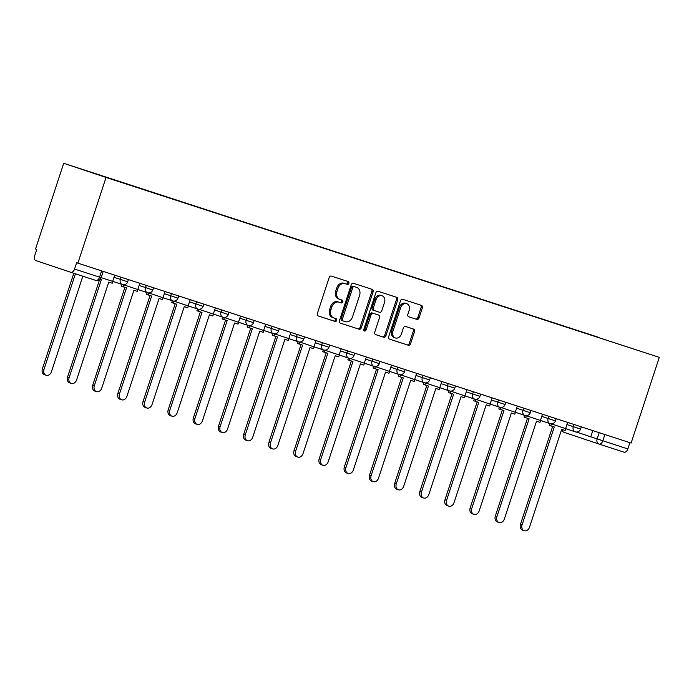 <?xml version="1.0" encoding="UTF-8"?>
<svg xmlns="http://www.w3.org/2000/svg" width="694" height="694" viewBox="0 0 694 694"><rect width="100%" height="100%" fill="white"/><g stroke="black" fill="none" stroke-linecap="round" stroke-linejoin="round"><path stroke-width="1.04" d="M348.874 283.326A1.466 1.162 108.5 0 0 348.223 281.573L331.402 276.099A2.099 1.666 108.5 0 0 329.164 277.574L317.366 313.462A2.099 1.666 108.5 0 0 318.277 315.97L335.115 321.443A1.466 1.162 108.5 0 0 336.026 318.65L333.857 317.939A6.714 5.326 108.5 0 1 333.814 317.93A6.714 5.326 108.5 0 1 330.882 309.914L331.871 306.922A6.714 5.326 108.5 0 1 339.028 302.194L341.205 302.896A1.466 1.162 108.5 0 0 342.125 300.112L339.947 299.4A6.714 5.326 108.5 0 1 339.913 299.392A6.714 5.326 108.5 0 1 336.98 291.376L337.961 288.383A6.714 5.326 108.5 0 1 345.126 283.655L347.304 284.358A1.466 1.162 108.5 0 0 348.874 283.326M339.878 299.374L338.715 298.984A6.714 5.326 108.5 0 1 338.681 298.975A6.714 5.326 108.5 0 1 335.749 290.959L336.729 287.975A6.714 5.326 108.5 0 1 343.894 283.239L346.072 283.95A1.466 1.162 108.5 0 0 347.121 281.209M318.13 315.909L333.875 321.027A1.466 1.162 108.5 0 0 334.933 318.294M333.779 317.913L332.617 317.531A6.714 5.326 108.5 0 1 332.582 317.514A6.714 5.326 108.5 0 1 329.65 309.498L330.63 306.514A6.714 5.326 108.5 0 1 337.796 301.777L339.973 302.489A1.466 1.162 108.5 0 0 341.023 299.747M416.79 319.422A2.099 1.666 108.5 0 0 419.029 317.947L422.334 307.876A2.099 1.666 108.5 0 0 421.423 305.369A2.099 1.666 108.5 0 0 421.405 305.369L402.728 299.296A2.099 1.666 108.5 0 0 400.49 300.771L388.692 336.651A2.099 1.666 108.5 0 0 389.603 339.158A2.099 1.666 108.5 0 0 389.62 339.166L408.298 345.239A2.099 1.666 108.5 0 0 410.536 343.756L414.535 331.602A2.099 1.666 108.5 0 0 413.615 329.095L405.608 326.492A2.099 1.666 108.5 0 0 403.37 327.967L401.392 333.996A5.613 4.45 108.5 0 1 395.372 337.943A5.613 4.45 108.5 0 1 392.917 331.246L400.69 307.624A5.613 4.45 108.5 0 1 406.701 303.677A5.613 4.45 108.5 0 1 409.156 310.374L407.864 314.313A2.099 1.666 108.5 0 0 408.783 316.82A2.099 1.666 108.5 0 0 408.792 316.82L415.55 319.006A2.099 1.666 108.5 0 0 417.788 317.531L421.102 307.459A2.099 1.666 108.5 0 0 420.338 305.022M659.3 357.358L631.124 443.058L77.867 263.156L106.043 177.456L659.3 357.358L63.718 163.272L35.533 248.981L36.773 249.389L34.7 255.687A4.277 2.603 -72 0 0 35.836 260.58L70.753 272.274A4.277 2.603 -72 0 0 70.771 272.282A4.277 2.603 -72 0 0 74.562 269.038L101.159 277.678L103.224 271.397M373.094 291.862A2.099 1.666 108.5 0 0 372.175 289.363A2.099 1.666 108.5 0 0 372.166 289.355L353.489 283.282A2.099 1.666 108.5 0 0 351.251 284.757L339.453 320.645A2.099 1.666 108.5 0 0 340.364 323.144L359.058 329.225A2.099 1.666 108.5 0 0 361.296 327.75L373.094 291.862L371.863 291.454A2.099 1.666 108.5 0 0 371.099 289.008M378.109 291.289L396.786 297.362A2.099 1.666 108.5 0 0 396.786 297.362A2.099 1.666 108.5 0 1 397.714 299.869L385.916 335.757A2.099 1.666 108.5 0 1 383.678 337.232L375.688 334.629A2.099 1.666 108.5 0 0 375.688 334.629L375.688 334.629A2.099 1.666 108.5 0 1 374.76 332.122L379.54 317.574A2.099 1.666 108.5 0 0 378.62 315.067A2.099 1.666 108.5 0 0 378.612 315.059L373.311 313.341A2.099 1.666 108.5 0 0 371.073 314.816L366.085 329.971A1.466 1.162 108.5 0 1 363.873 329.242L375.87 292.764A2.099 1.666 108.5 0 1 378.109 291.289M629.883 442.659L627.818 448.94A4.277 2.603 108 0 1 624.027 452.184A4.277 2.603 108 0 1 624.01 452.176L599.043 444.056M77.867 263.156L76.635 262.74L74.562 269.038M106.043 177.456L63.718 163.272M597.499 337.189L104.889 176.97M597.447 336.937L104.837 176.753M340.216 323.083L357.826 328.809A2.099 1.666 108.5 0 0 360.065 327.334L371.863 291.454M354.313 286.639A1.466 1.162 108.5 0 0 352.743 287.672L342.385 319.171A1.466 1.162 108.5 0 0 343.036 320.923L345.334 321.669A6.714 5.326 108.5 0 0 352.5 316.941L359.579 295.41A6.714 5.326 108.5 0 0 356.638 287.394A6.714 5.326 108.5 0 0 356.603 287.385L353.073 286.223A1.466 1.162 108.5 0 0 351.511 287.264L352.743 287.672M341.795 320.507L343.027 320.923L341.804 320.515A1.466 1.162 108.5 0 0 341.804 320.515A1.466 1.162 108.5 0 1 341.153 318.754L351.511 287.264M355.441 286.995A6.714 5.326 108.5 0 0 355.406 286.986A6.714 5.326 108.5 0 0 355.371 286.969L356.603 287.385M353.073 286.223L355.371 286.969M375.523 334.569L382.446 336.816A2.099 1.666 108.5 0 0 384.684 335.341L396.482 299.461A2.099 1.666 108.5 0 0 395.719 297.015M377.38 314.651L377.389 314.651A2.099 1.666 108.5 0 0 377.389 314.651A2.099 1.666 108.5 0 0 377.38 314.651L372.071 312.925A2.099 1.666 108.5 0 0 369.833 314.399L364.853 329.555L366.085 329.971M363.977 330.552A1.466 1.162 108.5 0 0 364.853 329.555M384.502 302.471A5.613 4.45 108.5 0 0 382.056 295.774A5.613 4.45 108.5 0 0 376.035 299.713L373.303 308.041A2.099 1.666 108.5 0 0 374.213 310.548A2.099 1.666 108.5 0 0 374.231 310.548L379.531 312.274A2.099 1.666 108.5 0 0 381.769 310.791L384.502 302.471M382.056 295.774L380.815 295.358A5.613 4.45 108.5 0 0 374.803 299.305L376.035 299.713M374.205 310.539L372.99 310.131A2.099 1.666 108.5 0 0 372.99 310.131A2.099 1.666 108.5 0 1 372.062 307.624L374.803 299.305M408.627 316.759L415.55 319.006M406.701 303.677L405.469 303.261A5.613 4.45 108.5 0 0 399.458 307.208L400.69 307.624M395.372 337.943L394.14 337.536A5.613 4.45 108.5 0 1 391.685 330.83L399.458 307.208M389.455 339.097L407.066 344.823A2.099 1.666 108.5 0 0 409.304 343.348L413.303 331.185A2.099 1.666 108.5 0 0 412.54 328.739M46.134 375.263L44.529 374.725A4.919 3.904 -71.5 0 1 42.386 368.852L43.991 369.39A4.919 3.904 108.5 0 0 46.134 375.263A4.919 3.904 108.5 0 0 51.408 371.811L82.838 276.203M42.386 368.852L73.816 273.271M114.701 275.136L112.654 281.365L101.177 277.626M43.991 369.39L75.42 273.792M71.3 383.444L69.695 382.906A4.919 3.904 -71.5 0 1 67.544 377.042L69.148 377.579A4.919 3.904 108.5 0 0 71.3 383.444A4.919 3.904 108.5 0 0 76.574 379.991L108.758 282.102L112.22 283.23L112.836 281.365M67.544 377.042L99.494 279.882M139.867 283.317L137.82 289.545L123.506 284.74M122.873 284.679L123.463 284.878M69.148 377.579L101.333 279.682L100.17 279.309M96.466 391.624L94.861 391.086A4.919 3.904 -71.5 0 1 92.71 385.222L94.315 385.76A4.919 3.904 108.5 0 0 96.466 391.624A4.919 3.904 108.5 0 0 101.732 388.172L133.916 290.283L137.386 291.411L137.993 289.554M92.71 385.222L124.894 287.342M122.005 284.445L121.424 286.206L123.029 286.743L123.627 284.93M165.033 291.497L162.986 297.726L148.672 292.92M148.03 292.859L148.629 293.059M94.315 385.76L126.499 287.871L123.029 286.743M121.623 399.813L120.019 399.276A4.919 3.904 -71.5 0 1 117.876 393.403L119.481 393.94A4.919 3.904 108.5 0 0 121.623 399.813A4.919 3.904 108.5 0 0 126.898 396.352L159.082 298.463L162.552 299.591L163.159 297.735M117.876 393.403L150.051 295.531M147.171 292.625L146.59 294.386L148.195 294.924L148.785 293.111M190.191 299.687L188.143 305.907L173.838 301.101M173.196 301.04L173.786 301.239M119.481 393.94L151.665 296.052L148.195 294.924M146.79 407.994L145.185 407.456A4.919 3.904 -71.5 0 1 143.033 401.583L144.638 402.121A4.919 3.904 108.5 0 0 146.79 407.994A4.919 3.904 108.5 0 0 152.055 404.533L184.248 306.644L187.71 307.772L188.326 305.915M143.033 401.583L175.218 303.712M172.329 300.806L171.756 302.567L173.353 303.104L173.951 301.291M215.357 307.867L213.31 314.087L198.996 309.281M198.354 309.22L198.952 309.42M144.638 402.121L176.823 304.232L173.353 303.104M171.947 416.174L170.342 415.637A4.919 3.904 -71.5 0 1 168.2 409.764L169.804 410.301A4.919 3.904 108.5 0 0 171.947 416.174A4.919 3.904 108.5 0 0 177.222 412.722L209.406 314.824L212.876 315.952L213.483 314.096M168.2 409.764L200.375 311.892M197.495 308.986L196.914 310.747L198.519 311.285L199.117 309.472M240.514 316.048L238.467 322.276L224.162 317.47M223.52 317.41L224.119 317.609M169.804 410.301L201.989 312.413L198.519 311.285M197.113 424.355L195.508 423.817A4.919 3.904 -71.5 0 1 193.357 417.953L194.962 418.491A4.919 3.904 108.5 0 0 197.113 424.355A4.919 3.904 108.5 0 0 202.388 420.902L234.572 323.014L238.033 324.141L238.649 322.276M193.357 417.953L225.541 320.073M222.653 317.167L222.08 318.928L223.685 319.466L224.275 317.661M265.681 324.228L263.633 330.457L249.32 325.651M248.686 325.59L249.276 325.79M194.962 418.491L227.146 320.593L223.685 319.466M222.28 432.536L220.675 431.998A4.919 3.904 -71.5 0 1 218.523 426.133L220.128 426.671A4.919 3.904 108.5 0 0 222.28 432.536A4.919 3.904 108.5 0 0 227.545 429.083L259.729 331.194L263.2 332.322L263.807 330.465M218.523 426.133L250.708 328.253M247.819 325.356L247.238 327.117L248.842 327.655L249.441 325.842M290.847 332.409L288.799 338.637L274.486 333.831M273.844 333.771L274.442 333.97M220.128 426.671L252.312 328.783L248.842 327.655M247.437 440.725L245.832 440.187A4.919 3.904 -71.5 0 1 243.689 434.314L245.294 434.852A4.919 3.904 108.5 0 0 247.437 440.725A4.919 3.904 108.5 0 0 252.711 437.263L284.896 339.375L288.366 340.502L288.973 338.646M243.689 434.314L275.865 336.443M272.985 333.536L272.404 335.297L274.009 335.835L274.598 334.022M316.004 340.598L313.957 346.818L299.652 342.012M299.01 341.951L299.6 342.151M245.294 434.852L277.479 336.963L274.009 335.835M272.603 448.905L270.998 448.367A4.919 3.904 -71.5 0 1 268.847 442.494L270.452 443.032A4.919 3.904 108.5 0 0 272.603 448.905A4.919 3.904 108.5 0 0 277.869 445.444L310.062 347.555L313.523 348.683L314.139 346.827M268.847 442.494L301.031 344.623M298.142 341.717L297.561 343.478L299.166 344.016L299.765 342.203M341.17 348.778L339.123 354.998L324.809 350.192M324.167 350.132L324.766 350.331M270.452 443.032L302.636 345.144L299.166 344.016M297.761 457.086L296.156 456.548A4.919 3.904 -71.5 0 1 294.013 450.675L295.618 451.213A4.919 3.904 108.5 0 0 297.761 457.086A4.919 3.904 108.5 0 0 303.035 453.633L335.219 355.736L338.689 356.863L339.297 355.007M294.013 450.675L326.189 352.804M323.309 349.897L322.727 351.658L324.332 352.196L324.931 350.383M366.328 356.959L364.281 363.188L349.976 358.382M349.334 358.321L349.932 358.52M295.618 451.213L327.802 353.324L324.332 352.196M322.927 465.266L321.322 464.728A4.919 3.904 -71.5 0 1 319.171 458.864L320.775 459.402A4.919 3.904 108.5 0 0 322.927 465.266A4.919 3.904 108.5 0 0 328.201 461.814L360.386 363.925L363.847 365.053L364.463 363.188M319.171 458.864L351.355 360.984M348.466 358.078L347.894 359.839L349.498 360.377L350.088 358.572M391.494 365.139L389.447 371.368L375.133 366.562M374.5 366.501L375.09 366.701M320.775 459.402L352.96 361.505L349.498 360.377M348.093 473.447L346.488 472.909A4.919 3.904 -71.5 0 1 344.337 467.045L345.942 467.583A4.919 3.904 108.5 0 0 348.093 473.447A4.919 3.904 108.5 0 0 353.359 469.994L385.543 372.105L389.013 373.233L389.62 371.377M344.337 467.045L376.521 369.165M373.632 366.267L373.051 368.028L374.656 368.566L375.254 366.753M416.66 373.32L414.613 379.549L400.299 374.743M399.657 374.682L400.256 374.881M345.942 467.583L378.126 369.694L374.656 368.566M373.251 481.636L371.646 481.098A4.919 3.904 -71.5 0 1 369.503 475.225L371.108 475.763A4.919 3.904 108.5 0 0 373.251 481.636A4.919 3.904 108.5 0 0 378.525 478.175L410.709 380.286L414.179 381.414L414.786 379.557M369.503 475.225L401.679 377.345M398.798 374.448L398.217 376.209L399.822 376.747L400.412 374.934M441.818 381.509L439.77 387.729L425.465 382.923M424.823 382.862L425.413 383.062M371.108 475.763L403.292 377.874L399.822 376.747M398.417 489.817L396.812 489.279A4.919 3.904 -71.5 0 1 394.66 483.406L396.265 483.944A4.919 3.904 108.5 0 0 398.417 489.817A4.919 3.904 108.5 0 0 403.682 486.355L435.867 388.467L439.337 389.594L439.953 387.738M394.66 483.406L426.845 385.534M423.956 382.628L423.375 384.389L424.98 384.927L425.578 383.114M466.984 389.69L464.937 395.91L450.623 391.104M449.981 391.043L450.579 391.243M396.265 483.944L428.45 386.055L424.98 384.927M423.574 497.997L421.969 497.459A4.919 3.904 -71.5 0 1 419.827 491.586L421.432 492.124A4.919 3.904 108.5 0 0 423.574 497.997A4.919 3.904 108.5 0 0 428.849 494.544L461.033 396.647L464.503 397.775L465.11 395.918M419.827 491.586L452.002 393.715M449.122 390.809L448.541 392.57L450.146 393.108L450.744 391.295M492.141 397.87L490.094 404.099L475.789 399.293M475.147 399.232L475.746 399.432M421.432 492.124L453.616 394.235L450.146 393.108M448.74 506.178L447.136 505.64A4.919 3.904 -71.5 0 1 444.984 499.775L446.589 500.313A4.919 3.904 108.5 0 0 448.74 506.178A4.919 3.904 108.5 0 0 454.015 502.725L486.199 404.836L489.66 405.964L490.276 404.099M444.984 499.775L477.168 401.895M474.28 398.989L473.707 400.75L475.312 401.288L475.902 399.484M517.308 406.051L515.26 412.279L500.947 407.473M500.313 407.413L500.903 407.612M446.589 500.313L478.773 402.416L475.312 401.288M473.907 514.358L472.302 513.82A4.919 3.904 -71.5 0 1 470.15 507.956L471.755 508.494A4.919 3.904 108.5 0 0 473.907 514.358A4.919 3.904 108.5 0 0 479.172 510.905L511.357 413.017L514.827 414.144L515.434 412.288M470.15 507.956L502.335 410.076M499.446 407.178L498.865 408.94L500.469 409.477L501.068 407.664M542.474 414.231L540.426 420.46L526.113 415.654M525.471 415.593L526.069 415.793M471.755 508.494L503.939 410.605L500.469 409.477M499.064 522.547L497.459 522.009A4.919 3.904 -71.5 0 1 495.316 516.136L496.921 516.674A4.919 3.904 108.5 0 0 499.064 522.547A4.919 3.904 108.5 0 0 504.338 519.086L536.523 421.197L539.993 422.325L540.6 420.469M495.316 516.136L527.492 418.256M524.612 415.359L524.031 417.12L525.636 417.658L526.226 415.845M567.631 422.42L565.584 428.64L551.279 423.834M550.637 423.774L551.227 423.973M496.921 516.674L529.106 418.786L525.636 417.658M524.23 530.728L522.625 530.19A4.919 3.904 -71.5 0 1 520.474 524.317L522.079 524.855A4.919 3.904 108.5 0 0 524.23 530.728A4.919 3.904 108.5 0 0 529.496 527.266L561.68 429.378L565.15 430.506L565.766 428.649M520.474 524.317L552.658 426.446M549.769 423.54L549.188 425.301L550.793 425.838L551.392 424.025M592.797 430.601L590.75 436.821L576.436 432.015M575.794 431.954L576.393 432.154M522.079 524.855L554.263 426.966L550.793 425.838M590.759 436.804L627.818 448.94M599.182 432.674L597.126 438.938A4.277 3.392 -71.5 0 0 598.991 444.039A4.277 2.603 -72 0 0 599.026 444.056A4.277 2.603 -72 0 0 602.817 440.811L604.882 434.531M598.965 444.03L564.092 432.353A4.277 3.392 -71.5 0 1 564.066 432.345A4.277 3.392 -71.5 0 1 561.966 429.473M101.159 277.678A4.277 4.277 0 0 1 95.772 280.411L70.788 272.282L95.772 280.411A4.277 2.603 -72 0 0 95.772 280.411A4.277 2.603 -72 0 0 99.563 277.166L101.628 270.886M566.929 424.563L580.583 429.083L581.312 426.862M574.016 424.494L573.296 426.697A4.277 3.392 -71.5 0 0 575.161 431.798A4.277 4.277 0 0 0 580.583 429.083M541.762 416.383L555.417 420.894L556.146 418.682M548.859 416.313L548.13 418.508A4.277 3.392 -71.5 0 0 550.004 423.618A4.277 4.277 0 0 0 555.417 420.894M516.605 408.193L530.259 412.713L530.988 410.501M523.692 408.133L522.972 410.328A4.277 3.392 -71.5 0 0 524.837 415.437A4.277 4.277 0 0 0 530.259 412.713M491.439 400.013L505.093 404.533L505.822 402.32M498.526 399.944L497.806 402.147A4.277 3.392 -71.5 0 0 499.671 407.248A4.277 3.392 -71.5 0 1 499.671 407.248A4.277 4.277 0 0 0 505.093 404.533M466.281 391.832L479.936 396.352L480.664 394.131M473.369 391.763L472.64 393.966A4.277 3.392 -71.5 0 0 474.514 399.067A4.277 4.277 0 0 0 479.936 396.352M441.115 383.652L454.77 388.172L455.498 385.951M448.203 383.582L447.483 385.786A4.277 3.392 -71.5 0 0 449.348 390.887A4.277 3.392 -71.5 0 1 449.348 390.887A4.277 4.277 0 0 0 454.77 388.172M415.949 375.471L429.603 379.982L430.332 377.77M423.045 375.402L422.316 377.597A4.277 3.392 -71.5 0 0 424.19 382.706A4.277 3.392 -71.5 0 1 424.19 382.706A4.277 4.277 0 0 0 429.603 379.982M390.791 367.282L404.446 371.802L405.175 369.59M397.879 367.221L397.159 369.416A4.277 3.392 -71.5 0 0 399.024 374.526A4.277 4.277 0 0 0 404.446 371.802M365.625 359.102L379.28 363.621L380.008 361.409M372.721 359.032L371.993 361.236A4.277 3.392 -71.5 0 0 373.858 366.337A4.277 4.277 0 0 0 379.28 363.621M340.468 350.921L354.122 355.441L354.851 353.22M347.555 350.852L346.827 353.055A4.277 3.392 -71.5 0 0 348.7 358.156A4.277 4.277 0 0 0 354.122 355.441M315.302 342.741L328.956 347.26L329.685 345.039M322.389 342.671L321.669 344.875A4.277 3.392 -71.5 0 0 323.534 349.976A4.277 4.277 0 0 0 328.956 347.26M290.135 334.56L303.79 339.071L304.519 336.859M297.232 334.491L296.503 336.685A4.277 3.392 -71.5 0 0 298.377 341.795A4.277 3.392 -71.5 0 1 298.377 341.795A4.277 4.277 0 0 0 303.79 339.071M264.978 326.371L278.632 330.891L279.361 328.678M272.065 326.31L271.345 328.505A4.277 3.392 -71.5 0 0 273.21 333.614A4.277 3.392 -71.5 0 1 273.21 333.614A4.277 4.277 0 0 0 278.632 330.891M239.812 318.19L253.466 322.71L254.195 320.498M246.908 318.121L246.179 320.324A4.277 3.392 -71.5 0 0 248.044 325.425A4.277 3.392 -71.5 0 1 248.044 325.425A4.277 4.277 0 0 0 253.466 322.71M214.654 310.01L228.309 314.529L229.037 312.309M221.742 309.94L221.013 312.144A4.277 3.392 -71.5 0 0 222.887 317.245A4.277 3.392 -71.5 0 1 222.887 317.245A4.277 4.277 0 0 0 228.309 314.529M189.488 301.829L203.142 306.349L203.871 304.128M196.576 301.76L195.855 303.963A4.277 3.392 -71.5 0 0 197.721 309.064A4.277 4.277 0 0 0 203.142 306.349M164.322 293.649L177.976 298.16L178.705 295.948M171.418 293.579L170.689 295.774A4.277 3.392 -71.5 0 0 172.563 300.884A4.277 4.277 0 0 0 177.976 298.16M139.164 285.46L152.819 289.979L153.548 287.767M146.252 285.399L145.532 287.594A4.277 3.392 -71.5 0 0 147.397 292.703A4.277 4.277 0 0 0 152.819 289.979M113.998 277.279L127.653 281.799L128.381 279.587M121.094 277.21L120.366 279.413A4.277 3.392 -71.5 0 0 122.231 284.514A4.277 4.277 0 0 0 127.653 281.799M122.257 284.523A4.277 3.392 -71.5 0 1 122.231 284.514L112.671 281.313M147.423 292.703A4.277 3.392 -71.5 0 1 147.397 292.703L137.837 289.493M172.58 300.892A4.277 3.392 -71.5 0 1 172.563 300.884L162.995 297.683M197.747 309.073A4.277 3.392 -71.5 0 1 197.721 309.064L188.161 305.863M323.56 349.984A4.277 3.392 -71.5 0 1 323.534 349.976L313.974 346.774M348.718 358.165A4.277 3.392 -71.5 0 1 348.7 358.156L339.14 354.955M373.884 366.345A4.277 3.392 -71.5 0 1 373.858 366.337L364.298 363.136M399.05 374.526A4.277 3.392 -71.5 0 1 399.024 374.526L389.464 371.316M474.531 399.076A4.277 3.392 -71.5 0 1 474.514 399.067L464.954 395.866M524.864 415.437A4.277 3.392 -71.5 0 1 524.837 415.437L515.278 412.227M550.021 423.626A4.277 3.392 -71.5 0 1 550.004 423.618L540.435 420.417M575.187 431.807A4.277 3.392 -71.5 0 1 575.161 431.798L565.601 428.597M561.489 429.968A4.277 4.277 0 0 0 564.066 432.345L598.991 444.039A4.277 3.392 -71.5 0 1 598.991 444.039A4.277 4.277 0 0 0 599.026 444.056L624.027 452.184M343.894 283.239L345.126 283.655M336.729 287.975L337.961 288.383M335.749 290.959L336.98 291.376M339.973 302.489L341.205 302.896M337.796 301.777L339.028 302.194M330.63 306.514L331.871 306.922M329.65 309.498L330.882 309.914M333.875 321.027L335.115 321.443M346.072 283.95L347.304 284.358M360.065 327.334L361.296 327.75M357.826 328.809L359.058 329.225M341.153 318.754L342.385 319.171M396.482 299.461L397.714 299.869M384.684 335.341L385.916 335.757M382.446 336.816L383.678 337.232M372.071 312.925L373.311 313.341M369.833 314.399L371.073 314.816M372.062 307.624L373.303 308.041M391.685 330.83L392.917 331.246M413.303 331.185L414.535 331.602M409.304 343.348L410.536 343.756M407.066 344.823L408.298 345.239M421.102 307.459L422.334 307.876M417.788 317.531L419.029 317.947M213.327 314.044L222.887 317.245M238.484 322.224L248.044 325.425M263.651 330.405L273.21 333.614M288.808 338.594L298.377 341.795M414.622 379.505L424.19 382.706M439.788 387.686L449.348 390.887M490.111 404.047L499.671 407.248M338.681 298.975L339.913 299.392M332.582 317.514L333.814 317.93M355.406 286.986L356.638 287.394M372.982 310.131L374.213 310.548"/></g></svg>
